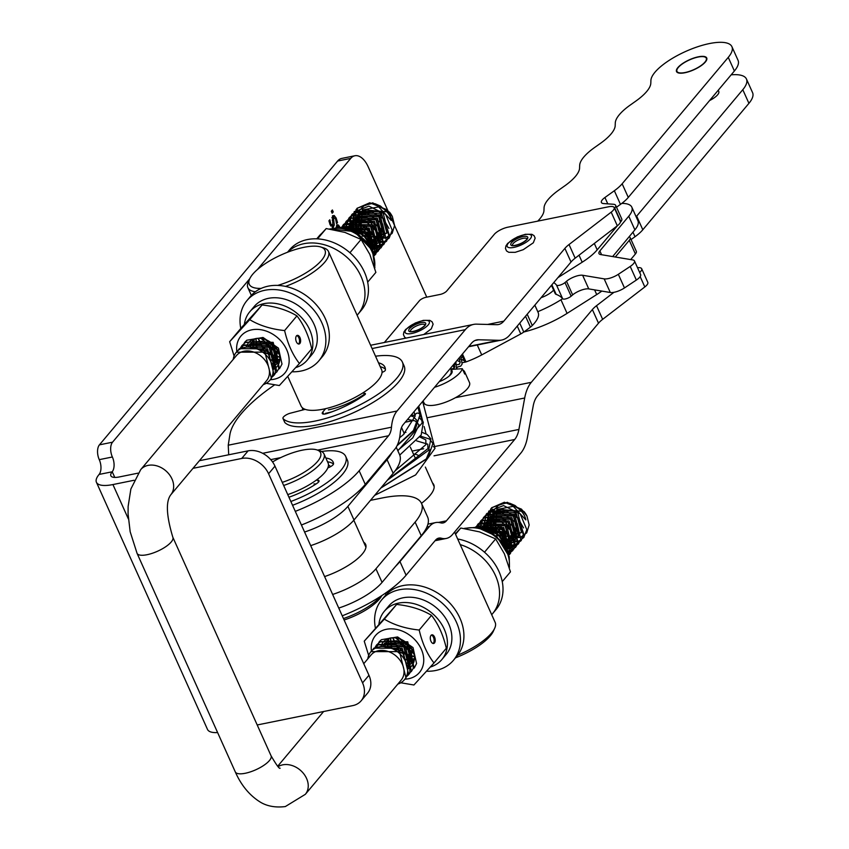 <?xml version="1.0" encoding="UTF-8"?>
<svg xmlns="http://www.w3.org/2000/svg" width="849" height="849" viewBox="0 0 849 849"><rect width="100%" height="100%" fill="white"/><g stroke="black" fill="none" stroke-linecap="round" stroke-linejoin="round"><path stroke-width="1.27" d="M348.939 218.342L349.342 219.403M349.979 217.1L350.86 219.053L349.767 220.347L348.886 218.395L349.979 217.1M349.395 219.35L350.86 219.053M339.218 227.596L338.571 226.789L336.936 227.617M336.671 225.123L338.104 226.556M336.936 225.282L338.411 224.985L340.438 227.935M335.896 227.681L337.35 224.72M336.554 225.261L338.411 224.985M338.571 226.789L337.106 227.086M332.606 215.72L334.028 217.089M330.76 226.004L332.808 225.452L332.511 215.826L334.209 215.497L336.151 218.055L337.509 222.576L336.554 223.712L335.557 218.946L333.381 217.376L334.315 225.027L332.935 227.511M332.85 225.325L332.15 227.373M332.84 217.482L331.853 217.747M332.171 227.341L333.636 227.044L330.165 224.9L328.913 220.836L329.815 219.764L330.781 224.009L332.808 225.452M336.469 222.788L337.509 222.576M332.352 217.386L333.381 217.376L331.917 217.673M332.925 222.618L333.912 222.417M332.904 225.314L334.315 225.027M331.28 211.274L332.373 209.979L333.254 211.932L332.161 213.226L331.28 211.274M331.333 211.221L331.789 212.229L333.254 211.932M355.222 232.085L355.88 230.238L351.221 230.185M346.095 227.925L350.404 227.925L351.582 220.666L352.42 222.523L351.475 228.19L355.105 228.498L356.357 232.732M346.403 228.604L345.883 227.458L350.404 227.925M350.181 229.782L349.141 229.41M350.541 229.92L351.295 229.771M369.082 244.512L355.434 232.202L356.644 231.936M350.096 227.988L355.105 228.498M353.64 228.795L354.213 230.068M350.011 228.487L351.475 228.19M351.242 222.756L352.42 222.523M257.534 269.43L350.733 158.392A22.085 11.769 -101.5 0 1 354.893 155.76A22.085 11.769 -101.5 0 1 368.179 166.786L426.76 297.15M114.774 477.414L112.227 471.757A11.048 5.879 78.5 0 0 112.376 456.995A11.048 5.879 -101.5 0 1 112.556 442.18L249.755 278.705M248.11 450.851L241.721 458.46A22.085 17.203 40 0 1 268.581 473.753L362.565 682.883A22.085 17.203 40 0 1 361.165 700.786L367.553 693.177A22.085 17.203 -140 0 0 368.954 675.273L274.97 466.143A22.085 17.203 -140 0 0 248.11 450.851L199.398 460.72M361.165 700.786A22.085 17.203 40 0 1 352.791 705.604L257.205 724.972M134.057 480.269L112.928 484.556A32.421 10.719 155.8 0 1 96.425 482.274L207.496 729.418A32.421 10.719 -24.2 0 0 217.62 732.57M241.721 458.46L193.01 468.33M138.058 473.148L119.306 476.947A16.609 5.487 -24.2 0 1 110.858 475.78A16.609 5.487 -24.2 0 1 112.195 471.8L99.11 474.432A11.048 5.879 -101.5 0 0 99.259 459.649A11.048 5.879 78.5 0 1 99.439 444.844L337.615 161.045A22.085 11.769 78.5 0 1 341.776 158.413L354.893 155.76M96.425 482.274A32.421 10.719 155.8 0 1 99.078 474.464M363.69 542.235A39.532 13.075 155.8 0 1 365.622 544.379A39.532 13.075 155.8 0 1 324.594 576.577M304.568 532.026A44.169 14.603 -24.2 0 0 347.878 506.365L387.059 459.68A77.301 25.555 -24.2 0 0 391.941 452.634M396.228 447.168L399.571 454.597A77.301 25.555 155.8 0 1 393.172 473.296L354.001 519.981A44.169 14.603 155.8 0 1 310.692 545.631M332.628 594.459A44.169 14.603 -24.2 0 0 375.937 568.798L415.119 522.114A77.301 25.555 -24.2 0 0 421.518 503.425A77.301 25.555 -24.2 0 0 382.167 497.981L370.472 500.348M421.518 503.425L427.631 517.03A77.301 25.555 155.8 0 1 421.231 535.73L382.061 582.403A44.169 14.603 155.8 0 1 338.751 608.064M631.04 239.567L635.01 236.722A33.132 10.952 -24.2 0 0 642.81 229.761L748.924 103.334A44.169 14.603 -24.2 0 0 752.575 92.647L746.451 79.021A44.169 14.603 -24.2 0 0 731.169 74.829M630.701 259.582L635.402 253.978A11.048 3.651 -24.2 0 0 636.315 251.304L630.191 237.667A11.048 3.651 -24.2 0 0 629.088 236.807M523.875 331.98A52.999 17.521 -24.2 0 0 567.079 313.387L596.709 294.571A44.169 14.603 -24.2 0 0 601.835 291.09M553.612 290.114A13.69 4.532 155.8 0 1 541.068 297.702M537.799 311.689A52.999 17.521 -24.2 0 0 560.956 299.761L562.622 298.689M615.292 257.003L629.279 240.341A11.048 3.651 -24.2 0 0 630.191 237.667M636.134 216.771A33.132 10.952 -24.2 0 0 636.686 216.134L742.79 89.697A44.169 14.603 -24.2 0 0 746.451 79.021M614.506 208.281L614.74 208.005A11.048 3.651 -24.2 0 0 615.652 205.331A11.048 3.651 -24.2 0 0 613.381 204.259L603.692 203.569A11.048 3.651 155.8 0 1 601.41 202.497A11.048 3.651 155.8 0 1 604.923 197.509L614.347 190.738A33.132 10.952 -24.2 0 0 622.147 183.787L728.262 57.361A44.169 14.603 -24.2 0 0 731.912 46.674A44.169 14.603 -24.2 0 0 688.571 50.187A44.169 14.603 -24.2 0 0 650.896 80.772L650.812 83.191A44.169 14.603 155.8 0 1 635.922 101.031L629.396 105.658A44.169 14.603 -24.2 0 0 615.292 122.925L615.196 125.291A44.169 14.603 155.8 0 1 599.32 144.16L595.213 147.068A44.169 14.603 -24.2 0 0 579.676 165.343L579.58 167.624A44.169 14.603 155.8 0 1 565.487 185.337L559.098 189.858A44.169 14.603 -24.2 0 0 544.06 207.814L543.965 210.488A44.169 14.603 155.8 0 1 537.735 221.133M698.303 56.819A16.566 5.476 -24.2 0 0 680.548 65.033A16.566 5.476 -24.2 0 0 678.266 72.887A16.566 5.476 -24.2 0 0 693.877 69.777A16.566 5.476 -24.2 0 0 706.559 60.173A16.566 5.476 -24.2 0 0 698.303 56.819M557.91 277.644L582.181 262.224A44.169 14.603 -24.2 0 0 597.197 249.85L617.499 225.654M620.343 222.268L620.874 221.631A11.048 3.651 -24.2 0 0 621.786 218.968L615.652 205.331M616.512 207.22L620.47 204.376A33.132 10.952 -24.2 0 0 628.281 197.424L734.385 70.998A44.169 14.603 -24.2 0 0 738.046 60.311L731.912 46.674M704.957 62.083A16.078 5.317 -24.2 0 0 706.124 60.311A16.078 5.317 -24.2 0 0 689.452 59.929A16.078 5.317 -24.2 0 0 678.659 72.653A16.078 5.317 -24.2 0 0 692.02 70.393A16.078 5.317 -24.2 0 0 704.957 62.083M709.562 100.564A13.828 4.574 -24.2 0 0 717.628 94.801A13.828 4.574 -24.2 0 0 718.774 91.459L718.233 90.249M301.416 525.011A77.301 25.555 -24.2 0 0 365.272 484.397L394.658 449.386A33.504 17.85 78.5 0 0 400.24 433.181A17.67 9.413 -101.5 0 1 403.179 424.638L471.45 343.293A28.272 15.059 -101.5 0 1 476.767 339.918A28.272 15.059 -101.5 0 1 478.613 339.77L498.766 340.3A44.106 23.507 78.5 0 0 501.642 340.056A44.106 23.507 78.5 0 0 509.941 334.793L571.016 262.023A22.085 7.301 155.8 0 1 575.166 258.17L617.319 225.792A11.048 3.651 -24.2 0 0 620.311 221.196L614.188 207.559A11.048 3.651 155.8 0 0 608.563 206.785L507.904 227.182A11.048 3.651 -24.2 0 0 494.288 234.335L446.744 290.984A5.296 1.751 -24.2 0 1 440.217 294.423L425.922 297.32A5.296 1.751 155.8 0 0 419.395 300.758L384.374 342.487M614.188 207.559A11.048 3.651 155.8 0 1 611.195 212.154L569.032 244.533A22.085 7.301 -24.2 0 0 564.882 248.386L503.818 321.155A28.272 15.059 -101.5 0 1 498.49 324.53A28.272 15.059 -101.5 0 1 496.654 324.689L476.501 324.148A44.106 23.507 78.5 0 0 473.625 324.403A44.106 23.507 78.5 0 0 465.316 329.656L397.056 411.001A33.504 17.85 78.5 0 0 391.474 427.206A17.67 9.413 -101.5 0 1 388.524 435.76L359.148 470.771A77.301 25.555 155.8 0 1 295.293 511.374M302.562 408.73A44.615 14.751 -24.2 0 0 302.594 410.025M330.569 466.663A39.532 13.075 -24.2 0 0 328.489 465.019M228.71 454.777L228.243 445.205L229.867 434.805A123.678 40.89 155.8 0 1 274.323 385.053M395.496 566.4A77.301 25.555 -24.2 0 0 399.964 561.582L429.339 526.582A33.504 17.85 -101.5 0 1 435.654 522.581A33.504 17.85 -101.5 0 1 440.525 522.814A17.67 9.413 78.5 0 0 443.093 522.942A17.67 9.413 78.5 0 0 446.415 520.83L514.685 439.495A28.272 15.059 78.5 0 0 518.909 429.445L524.693 398.001A44.106 23.507 -101.5 0 1 531.304 382.326L592.379 309.556A22.085 7.301 155.8 0 1 596.529 305.704L613.933 292.321M639.679 272.497A11.048 3.651 -24.2 0 0 641.674 268.719A11.048 3.651 -24.2 0 0 637.525 267.711M462.652 356.994A37.929 29.545 -140 0 0 461.421 357.493M432.481 482.932A44.615 14.751 155.8 0 1 433.733 484.63A44.615 14.751 155.8 0 1 421.475 503.34M641.674 268.719L647.798 282.356A11.048 3.651 155.8 0 1 644.816 286.951L602.652 319.341A22.085 7.301 -24.2 0 0 598.503 323.193L537.428 395.952A28.272 15.059 78.5 0 0 533.193 406.002L527.409 437.447A44.106 23.507 -101.5 0 1 520.808 453.122L452.549 534.467A33.504 17.85 -101.5 0 1 446.234 538.457A33.504 17.85 -101.5 0 1 441.363 538.224A17.67 9.413 78.5 0 0 438.795 538.107A17.67 9.413 78.5 0 0 435.473 540.208L406.087 575.219A77.301 25.555 155.8 0 1 342.232 615.822M462.97 370.143A24.908 8.235 155.8 0 1 464.615 371.735A24.908 8.235 155.8 0 1 464.721 374.038L462.323 368.71L451.381 369.411M462.323 368.71A24.908 8.235 155.8 0 1 434.518 387.303M464.615 371.735L469.508 382.612A24.908 8.235 155.8 0 1 457.972 396.239A24.908 8.235 155.8 0 1 431.971 405.451A24.908 8.235 155.8 0 1 424.065 403.042L423.099 400.898M451.392 369.464L452.071 370.981A13.786 4.553 155.8 0 1 439.241 381.668M551.457 285.317L555.161 293.542A11.048 3.651 -24.2 0 0 556.159 294.37A84.529 27.943 155.8 0 1 562.654 298.721A5.296 1.751 -24.2 0 0 566.262 298.721A5.296 1.751 -24.2 0 0 571.133 296.195L572.651 294.911A11.048 3.651 155.8 0 1 588.76 288.904L610.293 292.502A11.048 3.651 -24.2 0 0 624.471 287.938L636.357 280.064A11.048 3.651 -24.2 0 0 640.613 274.567L634.479 260.94A11.048 3.651 -24.2 0 0 632.77 259.932L600.689 254.573A11.048 3.651 155.8 0 1 598.98 253.564A11.048 3.651 155.8 0 1 599.872 250.911L628.759 216.208A37.812 12.502 -24.2 0 0 631.815 207.156A37.812 12.502 -24.2 0 0 621.776 203.41M553.76 282.59A84.529 27.943 155.8 0 1 556.519 285.084A5.296 1.751 -24.2 0 0 560.128 285.094A5.296 1.751 -24.2 0 0 564.999 282.568L566.516 281.274A11.048 3.651 155.8 0 1 582.637 275.267L604.17 278.865A11.048 3.651 -24.2 0 0 618.337 274.301L630.223 266.437A11.048 3.651 -24.2 0 0 634.479 260.94M612.649 256.568L634.882 229.846A37.812 12.502 -24.2 0 0 637.939 220.793L631.815 207.156M465.167 361.472L464.881 361.961L466.005 361.929A40.752 13.478 -24.2 0 0 481.723 354.914L520.766 333.922A11.048 3.651 -24.2 0 0 523.769 332.055A179.468 59.334 -24.2 0 0 530.423 327.13A12.47 4.118 -24.2 0 0 532.281 325.528A44.753 14.794 -24.2 0 0 538.277 312.814A56.267 18.604 -24.2 0 0 538.064 312.273L534.849 305.12M344.11 619.993A35.998 11.907 -24.2 0 0 381.806 595.595M343.463 618.55A38.651 12.777 -24.2 0 0 380.564 596.412M329.072 467.385A38.651 12.777 -24.2 0 0 328.17 466.897M287.758 494.596A38.651 12.777 -24.2 0 0 328.107 463.045L324 453.918A38.651 12.777 -24.2 0 0 319.935 450.84L316.773 449.853A35.998 11.907 -24.2 0 0 286.495 455.064A35.998 11.907 -24.2 0 0 272.561 461.941M283.651 485.479A38.651 12.777 -24.2 0 0 324 453.918M282.25 482.359A35.998 11.907 -24.2 0 0 314.83 464.318A35.998 11.907 -24.2 0 0 316.773 449.853M288.936 497.227A43.66 14.433 -24.2 0 0 317.07 483.304A5.296 1.751 -24.2 0 0 319.022 480.714A5.296 1.751 -24.2 0 0 317.696 480.194L316.242 480.184M292.555 505.293A57.424 18.986 -24.2 0 0 347.411 460.222L345.702 456.412A57.424 18.986 155.8 0 1 290.846 501.494M321.527 451.488A57.424 18.986 155.8 0 1 345.702 456.412M313.96 483.941L316.072 483.962M327.544 461.792A43.66 14.433 155.8 0 1 333.498 464.074M327.831 467.852L328.17 467.735A5.296 1.751 -24.2 0 0 333.561 463.671A43.66 14.433 -24.2 0 0 333.148 462.058A43.66 14.433 -24.2 0 0 325.836 457.993M261.174 288.395A41.516 13.733 155.8 0 1 249.702 278.833A41.516 13.733 155.8 0 1 281.507 254.764A41.516 13.733 155.8 0 1 320.635 246.953A41.516 13.733 155.8 0 1 317.441 264.506A41.516 13.733 155.8 0 1 277.687 285.413M255.337 291.791A44.169 14.603 155.8 0 1 247.876 287.673A44.169 14.603 155.8 0 1 248.333 281.857L249.702 278.833M320.635 246.953L323.798 247.94A44.169 14.603 155.8 0 1 328.457 251.453A44.169 14.603 155.8 0 1 285.529 286.4M328.457 251.453L381.626 369.782A44.169 14.603 155.8 0 1 365.431 391.219A44.169 14.603 155.8 0 1 323.533 409.112A44.169 14.603 155.8 0 1 301.055 405.992L287.758 376.404M365.134 393.703A36.878 12.194 155.8 0 1 328.383 409.865M302.849 409.961A44.169 14.603 155.8 0 1 302.531 407.891M332.214 411.723A44.169 14.603 155.8 0 1 325.454 413.367M413.442 454.035A44.169 14.603 155.8 0 1 417.91 455.138M454.565 532.058L495.158 622.402A44.169 14.603 155.8 0 1 494.712 628.218A44.169 14.603 155.8 0 1 457.685 655.205M494.712 628.218L493.343 631.242A41.516 13.733 155.8 0 1 455.52 657.826M325.613 408.656L322.769 412.052A6.092 2.016 -24.2 0 0 322.27 413.527A6.092 2.016 -24.2 0 0 326.801 413.569A49.688 16.428 -24.2 0 0 364.539 394.944A2.759 0.913 -24.2 0 0 365.42 393.692A2.759 0.913 -24.2 0 0 365.017 393.437L362.693 393.013M382.061 372.393L383.016 371.989A2.759 0.913 -24.2 0 0 385.382 370.1A49.688 16.428 -24.2 0 0 384.905 367.118A49.688 16.428 -24.2 0 0 378.516 362.841M385.404 369.23A49.688 16.428 -24.2 0 0 380.256 366.726M326.929 413.049L326.377 413.707M375.534 356.209A66.254 21.904 155.8 0 1 402.373 362.056A66.254 21.904 155.8 0 1 354.723 407.435A66.254 21.904 155.8 0 1 283.12 418.674A6.092 2.016 155.8 0 1 282.972 418.461A6.092 2.016 155.8 0 1 290.358 413.187L305.205 409.345M284.659 422.091A6.092 2.016 -24.2 0 0 284.712 422.346A6.092 2.016 -24.2 0 0 284.861 422.558L283.12 418.674M402.373 362.056L404.113 365.93A66.254 21.904 155.8 0 1 356.463 411.309A66.254 21.904 155.8 0 1 284.861 422.558M353.046 230.981L351.751 227.67L354.118 211.857L368.922 206.127L385.595 214.351L392.206 230.164L389.192 238.028L384.204 241.657L367.734 240.065L355.126 226.227L355.911 209.936L357.1 208.302L369.782 202.784L386.879 209.682L392.355 216.527L394.583 225.484L392.142 233.379L385.658 238.038L376.998 238.41M374.473 237.752L367.988 234.451L361.196 227.277L358.098 218.66L359.35 210.701L364.518 205.235L372.255 203.463L375.194 203.781L380.469 206.042L386.836 211.772L362.544 209.714L361.207 224.253L373.496 235.608M375.948 236.234L386.889 232.923L381.477 213.258L359.53 213.301L358.31 228.084L370.992 239.333M388.959 228.445L378.972 211.114L359.806 212.982L358.469 227.521L370.748 238.877M373.199 239.503L384.141 236.192L379.004 216.208L357.058 216.251L356.877 233.04M366.991 241.763L368.01 242.145M370.451 242.772L381.403 239.46L376.266 219.477L354.32 219.509L351.847 230.45M371.968 246.178L378.654 242.729L373.518 222.735L351.571 222.778L348.886 229.326M371.682 248.874L375.916 245.998L370.78 226.004L348.833 226.046L347.124 228.795M372.308 250.158L373.167 249.256L368.445 229.601L346.668 228.678M372.074 249.648L366.386 233.454L348.292 229.134M265.695 339.621L277.559 349.99M261.396 338.475L279.247 354.086M258.319 338.284L265.291 352.622L279.809 357.089M255.984 338.528L257.258 348.992M269.855 359.955L279.852 359.36M254.371 338.921L253.044 347.612M271.776 363.903L279.714 360.613L271.892 364.21M254.35 338.931L252.853 340.407L250.147 347.145M272.603 366.619L277.188 363.627L272.051 343.643L250.115 343.675L248.152 347.061M272.922 368.339L274.45 366.895L269.313 346.901L247.25 347.082L269.154 347.315L274.195 367.224L272.932 368.445M272.911 368.307L267.87 351.263L248.842 347.061M237.943 350.573L244.13 344.981L261.312 345.288L274.938 357.981L275.309 373.443L274.036 375.279L271.68 377.412L274.131 375.141L267.658 348.875L239.28 348.674L237.922 350.595M239.651 349.342L241.933 345.554L245.393 342.529L262.182 341.298L276.763 353.035L278.737 368.795L276.763 372L272.487 375.269M241.657 348.323L244.671 342.274L246.772 340.226L263.031 337.478L278.44 348.132L281.995 364.051L279.501 368.731M275.469 346.848L268.942 341.192M347.623 228.933L362.565 233.91L372.69 248.799L373.019 251.813M342.041 227.797L346.105 226.195L363.616 229.506L375.003 243.79L374.229 255.432M340.873 227.681L347.177 223.436L364.592 225.24L377.158 238.792L375.948 253.819L374.282 255.634M341.425 227.734L343.41 224.656L348.334 220.825L365.505 221.111L379.142 233.815L379.524 249.277L373.931 254.382M342.996 227.925L346.137 221.387L349.597 218.373L366.386 217.132L380.968 228.859L382.941 244.629L380.978 247.834L373.199 252.27M345.352 228.36L348.875 218.108L350.977 216.06L367.235 213.301L382.644 223.956L386.199 239.885L383.706 244.565L375.587 249.075L371.894 249.288M348.557 229.219L351.613 214.839L352.473 213.895L368.073 209.639L384.183 219.116L389.288 235.056L386.444 241.296L379.938 245.446L371.798 245.69M386.836 211.772A16.778 13.075 40 0 1 391.262 220.464L378.665 206.891L362.279 210.032L361.058 224.836L373.751 236.096M376.171 236.638L386.613 233.242M373.411 239.896L383.865 236.51L378.739 216.537L356.792 216.569L356.187 232.637M367.5 242.389L368.275 242.644M370.673 243.185L381.137 239.789L375.99 219.785L354.044 219.838L351.497 230.302M372.064 246.443L378.654 242.729M380.575 237.593L369.941 220.952L351.306 223.107L348.663 229.251L366.142 233.793L371.979 249.447M371.777 249.065L374.26 247.643M375.916 245.998L370.525 226.322L348.557 226.365L347.018 228.763M372.329 250.2L372.902 249.585L368.381 230.111L346.721 228.689M368.105 243.175L357.121 233.188M265.185 339.43L277.825 350.478M261.057 338.422L279.342 354.426M258.054 338.295L265.037 352.951L279.83 357.344M255.814 338.56L256.727 348.78M270.141 360.432L279.83 359.541M254.275 338.953L252.694 347.538M254.594 338.857L252.578 340.736L249.903 347.124M272.656 366.842L276.923 363.945L271.786 343.962L249.839 344.004L248.004 347.061M272.879 368.042L267.626 351.613L249.309 347.082M392.355 216.527A21.862 17.033 40 0 0 389.553 212.186L372.753 202.837L357.196 208.175L362.311 236.096L389.32 237.922L382.835 211.634L354.457 211.443L353.258 231.087M369.368 244.937L386.571 241.18L380.097 214.914L351.719 214.712L348.706 229.272M371.841 249.182L383.854 244.47L377.349 218.161L348.971 217.981L345.458 228.381M373.167 252.174L381.095 247.717L374.6 221.44L346.233 221.249L343.049 227.935M373.921 254.35L378.346 250.986L371.883 224.698L343.484 224.507L341.447 227.734M374.282 255.613L375.608 254.254L369.198 228.063L340.852 227.659M374.25 255.496L367.532 232.202L341.882 227.776M373.136 252.111L365.123 235.757L347.188 228.816M269.377 341.457L275.193 346.509M279.523 368.753L273.155 342.338L244.767 342.147L241.71 348.302M272.518 375.184L276.912 371.904L270.396 345.596L242.018 345.416L239.673 349.321M270.587 379.312L271.404 378.421L264.92 352.144L236.34 352.176A21.862 17.033 -140 0 0 233.263 359.191L233.231 359.392M487.634 530.455L486.328 527.133L488.706 511.321L503.499 505.59L520.172 513.815L526.794 529.638L523.78 537.491L518.792 541.121L502.311 539.529L489.714 525.69L490.499 509.4L491.688 507.776L504.37 502.247L521.466 509.145L526.942 515.99L529.171 524.947L526.72 532.854L520.246 537.502L511.586 537.884M509.06 537.215L502.576 533.915L495.784 526.741L492.685 518.123L493.927 510.164L499.106 504.699L506.842 502.926L509.782 503.255L515.056 505.505L521.413 511.236L497.132 509.177L495.795 523.716L508.084 535.072M510.536 535.708L521.466 532.387L516.065 512.722L494.118 512.764L492.887 527.558L505.579 538.797M523.536 527.908L513.56 510.589L494.383 512.446L493.046 526.985L505.335 538.34M507.787 538.966L518.728 535.655L513.592 515.672L491.645 515.714L491.454 532.503M501.579 541.238L502.597 541.609M505.028 542.235L515.99 538.924L510.843 518.941L488.907 518.983L486.435 529.914M506.556 545.642L513.242 542.193L508.105 522.209L486.159 522.241L483.474 528.789M506.269 548.337L510.504 545.461L505.367 525.478L483.421 525.52L481.712 528.258M506.895 549.621L507.755 548.73L503.033 529.065L481.256 528.142M506.662 549.123L500.974 532.917L482.879 528.598M503.659 543.976L490.022 531.665M400.282 639.095L412.147 649.453M395.984 637.939L413.834 653.56M392.907 637.748L399.879 652.085L414.397 656.553M390.561 637.992L391.845 648.466M404.442 659.418L414.429 658.824M384.724 646.609L387.441 639.881L388.938 638.395L387.632 647.076M406.363 663.366L414.301 660.076L406.48 663.685M407.191 666.094L411.776 663.09L406.639 643.107L384.693 643.149L382.729 646.524M383.419 646.535L402.458 650.727L407.499 667.77L409.038 666.359L403.901 646.376L381.838 646.545L403.742 646.779L408.783 666.688L407.52 667.908M372.531 650.037L378.718 644.455L395.899 644.752L409.515 657.455L409.897 672.917L408.613 674.743L406.268 676.876L408.719 674.605L402.246 648.339L373.868 648.148L372.509 650.058M407.106 674.647L411.489 671.368L404.984 645.06L376.606 644.879L374.26 648.795L376.521 645.017L379.981 641.993L396.77 640.772L411.351 652.499L413.314 668.259L411.351 671.463L407.074 674.743M376.234 647.787L379.248 641.748L381.36 639.69L397.619 636.941L413.028 647.596L416.572 663.515L414.216 668.089M410.056 646.312L403.53 640.655M482.211 528.396L497.153 533.374L507.278 548.263L507.606 551.277M476.629 527.261L480.693 525.658L498.204 528.98L509.591 543.264L508.816 554.896M475.461 527.144L481.765 522.899L499.18 524.703L511.735 538.255L510.536 553.293L508.869 555.097L510.196 553.718L503.786 527.526L475.44 527.123M508.498 553.813L512.934 550.449L506.471 524.162L478.072 523.982L476.024 527.197L477.987 524.13L482.922 520.288L500.093 520.575L513.719 533.278L514.112 548.741L508.509 553.845M477.573 527.388L480.725 520.851L484.185 517.837L500.974 516.595L515.555 528.322L517.529 544.092L515.555 547.308L507.787 551.733M479.94 527.823L483.463 517.582L485.554 515.523L501.823 512.775L517.232 523.419L520.787 539.348L518.293 544.029L510.164 548.539L506.482 548.762M483.145 528.683L486.19 514.303L487.061 513.358L502.661 509.103L518.771 518.58L523.875 534.52L521.031 540.76L514.526 544.909L506.386 545.154M521.413 511.236A16.778 13.075 40 0 1 525.849 519.928L513.252 506.354L496.856 509.496L495.636 524.3L508.339 535.56M510.748 536.101L521.201 532.705M507.999 539.359L518.452 535.974L513.327 516.001L491.38 516.033L490.775 532.1M502.088 541.864L502.863 542.118M505.251 542.649L515.725 539.253L510.578 519.259L488.631 519.301L486.084 529.765M506.651 545.918L513.242 542.193M515.152 537.056L504.518 520.416L485.893 522.57L483.251 528.725L500.73 533.268L506.556 548.921M506.365 548.528L508.848 547.106M510.504 545.461L505.113 525.786L483.145 525.839L481.606 528.237M506.917 549.664L507.49 549.048L502.969 529.574L481.309 528.152M502.693 542.638L491.698 532.652M399.762 638.894L412.402 649.941M395.645 637.896L413.919 653.889M392.641 637.758L399.614 652.414L414.418 656.808M390.391 638.024L391.315 648.243M404.718 659.896L414.418 659.004M388.863 638.416L387.282 647.002M389.171 638.321L387.165 640.199L384.491 646.588M407.233 666.306L411.5 663.409L406.374 643.425L384.427 643.468L382.591 646.524M407.456 667.505L402.214 651.077L383.897 646.545M526.942 515.99A21.862 17.033 40 0 0 524.13 511.65L507.341 502.311L491.783 507.638L496.898 535.56L523.907 537.385L517.423 511.098L489.035 510.907L487.846 530.551M503.956 544.4L521.159 540.654L514.685 514.377L486.307 514.176L483.283 528.736M506.428 548.645L518.431 543.933L511.936 517.635L483.559 517.444L480.046 527.845M507.744 551.648L515.683 547.181L509.188 520.904L480.821 520.713L477.637 527.399M508.838 554.97L502.12 531.665L476.469 527.25M507.723 551.585L499.711 535.231L481.765 528.28M403.965 640.921L409.78 645.972M414.216 668.078L407.732 641.812L379.354 641.611L376.287 647.766M405.175 678.776L405.992 677.895L399.508 651.608L370.928 651.639A21.862 17.033 -140 0 0 367.84 658.654L367.819 658.856M263.275 384.608A21.862 17.033 -140 0 0 269.833 380.288A21.862 17.033 -140 0 0 264.039 353.184A21.862 17.033 -140 0 0 236.34 352.176M397.863 684.071A21.862 17.033 -140 0 0 404.421 679.752A21.862 17.033 -140 0 0 398.627 652.658A21.862 17.033 -140 0 0 370.928 651.639M170.734 494.861L266.544 380.713A19.612 15.271 -140 0 0 265.079 360.316A19.612 15.271 -140 0 0 243.928 351.231A19.612 15.271 -140 0 0 236.5 355.498L140.69 469.656L130.884 488.971L128.135 506.397L128.072 513.9L130.162 531.718L137.06 553.325A19.612 6.484 155.8 0 0 147.047 554.715A19.612 6.484 155.8 0 0 165.651 546.767A19.612 6.484 155.8 0 0 172.835 537.247C166.372 515.736 165.672 501.61 170.734 494.861A19.612 15.271 -140 0 0 169.28 474.464A19.612 15.271 -140 0 0 148.129 465.379A19.612 15.271 -140 0 0 140.69 469.656M278.122 766.647A19.612 15.271 40 0 1 282.717 764.843A19.612 15.271 40 0 1 303.857 773.927A19.612 15.271 40 0 1 305.322 794.335L401.121 680.176A19.612 15.271 -140 0 0 399.667 659.779A19.612 15.271 -140 0 0 378.516 650.695A19.612 15.271 -140 0 0 371.077 654.961L363.754 663.706M340.322 277.856A23.454 18.264 40 0 1 342.402 282.484M357.111 315.212A46.907 36.539 -140 0 0 357.97 314.247L361.441 310.108A46.907 36.539 -140 0 0 358.034 261.407A46.907 36.539 -140 0 0 307.603 239.524A46.907 36.539 -140 0 0 289.573 249.797L287.514 252.249M357.97 314.247A46.907 36.539 -140 0 0 354.564 265.546A46.907 36.539 -140 0 0 304.122 243.663A46.907 36.539 -140 0 0 287.705 252.174M291.96 371.777A46.907 36.539 -140 0 0 318.874 360.814L322.355 356.676A46.907 36.539 -140 0 0 318.502 307.412A46.907 36.539 -140 0 0 267.286 286.357A46.907 36.539 -140 0 0 250.487 296.365L247.017 300.504A46.907 36.539 -140 0 0 240.787 328.436M318.874 360.814A46.907 36.539 -140 0 0 315.021 311.541A46.907 36.539 -140 0 0 263.816 290.496A46.907 36.539 -140 0 0 247.017 300.504M474.899 577.32A23.454 18.264 40 0 1 476.979 581.947M491.698 614.687A46.907 36.539 -140 0 0 492.547 613.71L496.018 609.571A46.907 36.539 -140 0 0 497.259 568.034A46.907 36.539 -140 0 0 457.675 538.988M492.547 613.71A46.907 36.539 -140 0 0 460.19 544.591M426.548 671.241A46.907 36.539 -140 0 0 453.462 660.278L456.932 656.139A46.907 36.539 -140 0 0 453.44 607.343A46.907 36.539 -140 0 0 402.861 585.608A46.907 36.539 -140 0 0 385.075 595.828L381.604 599.967A46.907 36.539 -140 0 0 375.375 627.91M453.462 660.278A46.907 36.539 -140 0 0 449.97 611.471A46.907 36.539 -140 0 0 399.38 589.747A46.907 36.539 -140 0 0 381.604 599.967M349.915 252.747L361.08 239.45L369.803 254.339L375.874 272.38L367.659 282.165M361.08 239.45L344.97 232.424L326.207 228.561L317.547 238.877M326.207 228.561L316.719 238.834M484.503 552.221L495.657 538.924L504.391 553.803L510.461 571.844L502.247 581.629M495.657 538.924L479.558 531.888L460.784 528.025L455.552 534.265M460.784 528.025L455.372 533.851M298.477 344.004A4.415 2.356 78.5 0 0 299.379 339.441A4.415 2.356 78.5 0 0 296.768 335.599M296.386 341.807A4.415 2.356 -101.5 0 1 297.288 335.366A4.415 2.356 -101.5 0 1 300.472 339.218A4.415 2.356 -101.5 0 1 299.05 344.015A4.415 2.356 -101.5 0 1 296.386 341.807M299.4 363.499L311.732 348.812C308.665 335.61 303.74 324.626 296.938 315.881C287.174 310.023 275.554 306.393 262.065 304.982L241.986 327.014L229.655 341.701L249.733 319.67C259.486 325.528 271.118 329.168 284.606 330.569C287.673 343.771 292.608 354.744 299.4 363.499L279.332 385.531L266.225 383.313M234.091 355.996L229.655 341.701M284.606 330.569L296.938 315.881M249.733 319.67L262.065 304.982M262.978 338.783A18.551 14.454 -140 0 0 278.419 351.73M246.359 347.156A18.551 14.454 40 0 1 248.683 342.625A18.551 14.454 40 0 1 264.103 339.08A18.551 14.454 40 0 1 278.281 351.433A18.551 14.454 40 0 1 277.103 366.471A18.551 14.454 40 0 1 273.049 369.548M433.054 643.468A4.415 2.356 78.5 0 0 433.966 638.915A4.415 2.356 78.5 0 0 431.356 635.063M430.974 641.282A4.415 2.356 -101.5 0 1 431.876 634.829A4.415 2.356 -101.5 0 1 435.059 638.692A4.415 2.356 -101.5 0 1 433.637 643.489A4.415 2.356 -101.5 0 1 430.974 641.282M433.988 662.963L446.319 648.275C443.252 635.073 438.317 624.1 431.515 615.345C421.762 609.486 410.141 605.857 396.642 604.446L364.242 641.165L384.321 619.144C394.074 625.002 405.695 628.631 419.194 630.032C422.261 643.234 427.185 654.218 433.988 662.963L413.919 684.994L400.802 682.776M368.678 655.46L364.242 641.165M419.194 630.032L431.515 615.345M384.321 619.144L396.642 604.446M397.565 638.246A18.551 14.454 -140 0 0 412.996 651.204M380.946 646.62A18.551 14.454 40 0 1 383.27 642.088A18.551 14.454 40 0 1 398.69 638.544A18.551 14.454 40 0 1 412.869 650.896A18.551 14.454 40 0 1 411.691 665.945A18.551 14.454 40 0 1 407.637 669.023M374.653 495.36L415.628 474.931L434.996 448.325A2.473 2.335 165.2 0 0 434.985 448.293A2.473 2.335 165.2 0 0 433.34 446.68M453.175 365.834L454.236 367.988L453.536 366.025M399.624 437.755L403.264 434.762L415.172 416.127A2.473 2.335 -14.8 0 1 419.841 414.524A2.473 2.335 -14.8 0 1 419.979 414.949M296.089 367.203L296.205 367.447A37.547 29.248 40 0 0 307.253 360.103L311.71 354.797A37.547 29.248 40 0 0 301.745 308.261A37.547 29.248 40 0 0 254.191 306.521L249.733 311.827A37.547 29.248 40 0 1 297.299 313.568A37.547 29.248 40 0 1 307.253 360.103M275.511 346.901A22.615 17.617 40 0 1 268.231 340.799M244.374 324.339A37.547 29.248 40 0 1 249.733 311.827M430.676 666.667L430.783 666.911A37.547 29.248 40 0 0 441.841 659.567L446.287 654.261A37.547 29.248 40 0 0 436.333 607.725A37.547 29.248 40 0 0 388.778 605.984L384.321 611.291A37.547 29.248 40 0 1 431.876 613.031A37.547 29.248 40 0 1 441.841 659.567M410.099 646.376A22.615 17.617 40 0 1 402.819 640.263M378.962 623.813A37.547 29.248 40 0 1 384.321 611.291M329.868 224.189L330.781 224.009M335.206 218.246L336.151 218.055M332.192 220.114L333.179 219.912M368.954 675.273L362.565 682.883M128.337 518.856L112.928 484.556M268.581 473.753L274.97 466.143M350.733 158.392L337.615 161.045M112.556 442.18L99.439 444.844M112.376 456.995L99.259 459.649M387.059 459.68L393.172 473.296M415.119 522.114L421.231 535.73M347.878 506.365L354.001 519.981M375.937 568.798L382.061 582.403M560.956 299.761L567.079 313.387M594.608 289.88L596.709 294.571M629.279 240.341L635.402 253.978M632.961 232.159L635.01 236.722M636.686 216.134L642.81 229.761M742.79 89.697L748.924 103.334M579.029 255.209L582.181 262.224M594.321 243.461L597.197 249.85M614.74 208.005L620.874 221.631M604.923 197.509L607.778 203.856M614.347 190.738L620.47 204.376M622.147 183.787L628.281 197.424M728.262 57.361L734.385 70.998M487.581 324.445L503.818 321.155M569.032 244.533L575.166 258.17M611.195 212.154L617.319 225.792M564.882 248.386L571.016 262.023M359.148 470.771L365.272 484.397M468.881 346.36L498.766 340.3M228.243 445.205L397.056 411.001M262.67 453.302L391.474 427.206M475.016 340.491L478.613 339.77M270.725 459.627L280.743 457.6M317.622 450.119L388.524 435.76M372.085 348.546L465.316 329.656M456.847 367.882L457.452 367.171M463.14 360.39L463.819 359.583M423.364 404.198L424.691 403.922M455.488 397.682L531.304 382.326M644.816 286.951L640.167 276.615M602.652 319.341L596.529 305.704M598.503 323.193L592.379 309.556M406.087 575.219L399.964 561.582M405.217 422.208L413.877 420.457M426.951 417.804L524.693 398.001M436.482 539.221L441.363 538.224M412.115 451.084L423.662 448.739M434.518 446.542L518.909 429.445M434.041 455.828L514.685 439.495M438.498 522.432L446.415 520.83M426.898 527.07L429.339 526.582M526.974 239.46A9.275 3.067 -24.2 0 0 518.675 237.943A9.275 3.067 -24.2 0 0 512.191 245.658A9.275 3.067 -24.2 0 0 526.974 239.46M512.52 245.361A7.949 2.632 155.8 0 1 518.718 239.768A7.949 2.632 155.8 0 1 527.017 238.845L526.476 239.758C519.758 246.072 509.06 246.114 512.488 245.35L512.541 245.425M530.275 238.792A13.255 4.383 -24.2 0 0 518.41 236.627A13.255 4.383 -24.2 0 0 509.156 247.653A13.255 4.383 -24.2 0 0 530.275 238.792M424.935 325.538A9.275 3.067 -24.2 0 0 416.636 324.021A9.275 3.067 -24.2 0 0 410.163 331.736A9.275 3.067 -24.2 0 0 424.935 325.538M410.481 331.439A7.949 2.632 155.8 0 1 416.679 325.846A7.949 2.632 155.8 0 1 424.978 324.923L424.436 325.825C417.719 332.139 407.021 332.182 410.449 331.418L410.502 331.503M428.236 324.87A13.255 4.383 -24.2 0 0 416.381 322.705A13.255 4.383 -24.2 0 0 407.127 333.721A13.255 4.383 -24.2 0 0 428.236 324.87M604.17 278.865L610.293 292.502M582.637 275.267L588.76 288.904M618.337 274.301L624.471 287.938M630.223 266.437L636.357 280.064M599.872 250.911L601.58 254.711M628.759 216.208L634.882 229.846M462.45 354.022L466.005 361.929M477.265 344.991L481.723 354.914M517.253 326.09L520.766 333.922M519.747 323.108L523.769 332.055M525.52 316.231L530.423 327.13M527.197 314.236L532.281 325.528M534.828 305.141L538.277 312.814M551.871 284.829L556.159 294.37M556.519 285.084L562.654 298.721M564.999 282.568L571.133 296.195M566.516 281.274L572.651 294.911M317.696 480.194L318.534 482.062M365.017 393.437L365.335 394.159M323.702 414.121L322.769 412.052M172.835 537.247L271.064 755.801A19.612 6.484 155.8 0 1 263.869 765.32A19.612 6.484 155.8 0 1 245.265 773.269A19.612 6.484 155.8 0 1 235.279 771.879L137.06 553.325M330.781 228.975A33.132 25.799 40 0 1 372 251.718A33.132 25.799 40 0 1 374.685 267.148M317.218 238.293L319.15 235.99A33.132 25.799 40 0 1 321.442 233.677M456.178 532.97L455.319 533.756A33.132 25.799 40 0 1 456.019 533.14M465.369 528.439A33.132 25.799 40 0 1 496.262 537.47A33.132 25.799 40 0 1 509.262 566.612M270.3 379.705A28.707 22.361 -140 0 0 288.819 364.497A28.707 22.361 -140 0 0 277.963 338.019A28.707 22.361 -140 0 0 249.309 330.494A28.707 22.361 -140 0 0 236.839 351.624M404.888 679.179A28.707 22.361 -140 0 0 423.651 662.199A28.707 22.361 -140 0 0 396.95 629.459A28.707 22.361 -140 0 0 371.416 651.087M337.849 226.545L336.384 226.842M705.36 61.998L706.124 60.311M680.431 73.205L678.659 72.653M501.642 340.056L468.542 346.763M473.625 324.403L370.61 345.267M435.038 540.728L446.234 538.457M427.938 524.141L435.654 522.581M533.331 242.782L535.157 238.081L534.053 235.651L531.835 234.303L525.361 234.292L517.306 236.945L507.681 243.376L505.919 245.945L505.463 248.524L506.545 250.954L508.763 252.302L515.216 252.323L523.26 249.68L533.331 242.782M423.789 334.495L431.292 328.86L433.117 324.159L432.024 321.729L429.806 320.381L423.322 320.37L415.267 323.023L405.652 329.454L403.891 332.023L403.424 334.591L404.517 337.021L406.013 338.104M461.707 354.893L464.881 361.961M454.215 363.828L454.661 367.023L453.844 368.806L452.697 369.326M452.039 369.368L451.36 369.294M459.129 357.981L460.137 362.438L459.277 364.348L456.826 364.805M455.913 364.561L454.247 363.797M464.106 360.22L458.609 358.596M456.964 367.139L460.72 366.131L462.143 364.03L460.731 356.071M456.444 369.082L455.892 361.833M449.79 375.109L451.212 373.008L450.957 367.702M440.525 381.159L440.652 379.981M457.123 360.358L460.158 362.067M462.429 362.65L465.602 362.045M452.75 365.579L454.693 366.556M365.951 547.244L353.8 520.214M401.513 427.493L404.357 433.818M410.311 447.083L415.065 457.643M247.876 287.673L251.346 295.388M425.36 467.077L434.179 486.7M385.234 593.302L385.934 594.852M284.712 422.346L282.972 418.461M271.404 378.421L269.833 380.288M405.992 677.884L404.421 679.752M235.279 771.879C240.84 784.508 248.566 794.186 258.446 800.915C259.879 801.732 268.411 808.726 285.349 806.55L305.322 794.335M271.064 755.801C276.466 765.055 279.491 769.183 280.117 768.186M323.618 711.515L277.697 766.233M329.932 228.859L354.32 231.607L372.435 250.444L374.876 267.838M319.15 235.99L321.591 233.507M464.509 528.322L476.936 527.303L496.686 536.281L509.23 556.615L509.464 567.302M387.346 480.237L428.586 450.288L430.868 438.88L427.227 434.508L422.505 432.523M405.971 432.321L403.827 432.65M380.692 488.164L427.854 458.173L432.905 443.486L429.552 439.06L420.446 436.131M430.199 449.556L426.272 458.916L381.052 487.74M416.7 440.896L427.758 444.165L427.97 448.58L387.738 479.77M419.831 437.012L425.816 439.856L425.954 444.589L395.114 470.845M434.985 448.293L422.643 401.45M426.049 433.828L424.129 426.527M422.6 420.733L418.748 406.087M451.35 369.219L454.236 367.988M397.714 450.469L412.784 437.851L419.066 424.893L415.214 420.955L407.573 419.406M397.3 445.163L413.41 430.517L417.146 420.584L413.208 416.647L410.598 415.808M399.762 455.064L421.178 434.985L423.333 422.08L419.013 417.347M415.044 415.639L411.404 414.832M397.852 450.777L422.155 422.993L421.518 418.048L420.138 415.713M397.003 445.778L415.172 429.573L419.947 414.843L417.91 407.085M414.015 411.723L415.172 416.127"/></g></svg>
